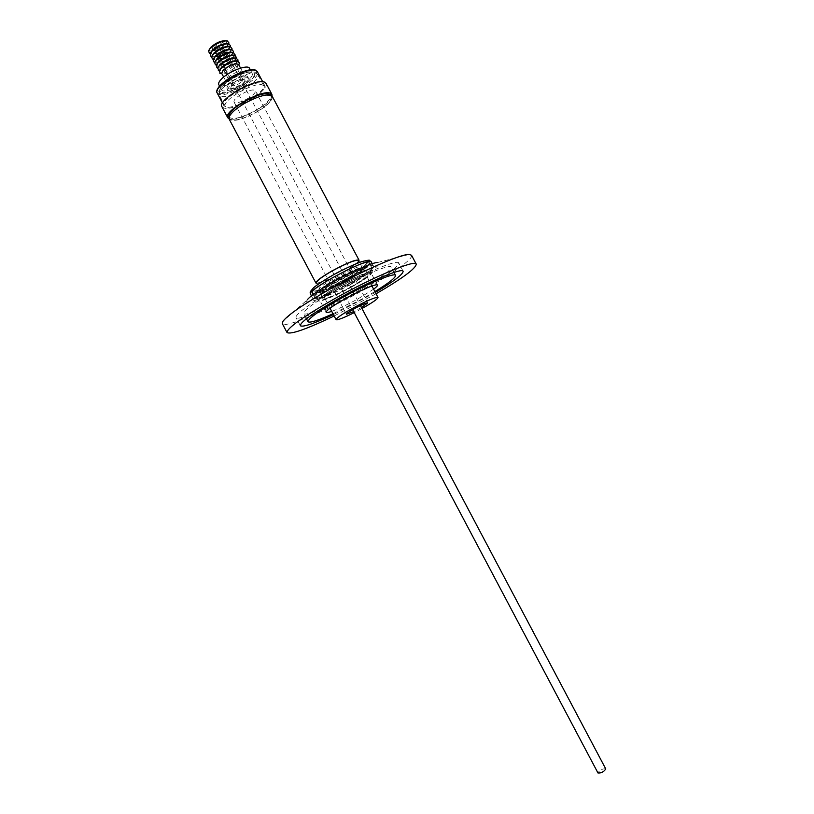 <?xml version="1.0" encoding="UTF-8"?>
<svg xmlns="http://www.w3.org/2000/svg" width="814" height="814" viewBox="0 0 814 814"><rect width="100%" height="100%" fill="white"/><g stroke="black" fill="none" stroke-linecap="round" stroke-linejoin="round"><path stroke-width="0.61" stroke-dasharray="4.07 3.05" d="M214.184 48.046L214.133 47.965C215.7 45.055 218.254 43.671 221.795 43.803L221.835 43.885C220.289 46.774 217.745 48.158 214.184 48.046M215.313 50.163L215.832 48.677C218.722 46.266 221.082 45.35 222.914 45.93L222.385 47.426C219.953 49.542 217.684 50.519 215.588 50.356L215.313 50.163M336.029 278.795C350.803 270.838 359.605 267.267 362.444 268.081L362.434 268.549C361.162 270.726 355.952 274.43 346.795 279.64C332.6 287.311 323.87 290.883 320.594 290.344L320.502 289.947C321.388 287.932 326.567 284.218 336.029 278.795M358.791 261.182C356.837 263.675 351.577 267.358 343.02 272.232C330.606 279.019 321.886 282.733 316.88 283.374M272.232 96.296C273.026 99.878 268.233 104.914 257.865 111.406C243.01 119.617 233.445 122.181 229.161 119.109M358.435 260.521C358.353 262.393 353.164 266.3 342.867 272.212C328.337 280.057 319.566 283.557 316.534 282.702M257.662 111.315C267.735 104.996 272.395 100.102 271.622 96.632C267.613 93.59 258.272 96.113 243.59 104.192C233.526 110.562 228.917 115.435 229.782 118.783C233.933 121.774 243.233 119.282 257.662 111.315M228.917 117.145C233.079 120.157 242.379 117.674 256.817 109.707C266.89 103.388 271.53 98.484 270.757 94.994M225.732 106.919L223.891 105.678C219.251 99.857 254.263 79.477 262.546 83.231L264.092 84.391C268.366 90.354 234.717 110.063 225.732 106.919M266.046 83.333C270.726 89.886 233.852 111.487 223.952 108.069L221.917 106.695M272.069 96.042C271.276 104.08 238.492 121.907 229.762 119.058L229.039 118.824M249.705 78.866C242.582 86.488 223.087 94.058 221.489 89.723C220.909 88.512 221.703 86.772 223.86 84.483C230.85 76.77 250.824 69.048 252.248 73.443C252.828 74.705 251.984 76.506 249.705 78.866M249.562 68.366C250.152 69.648 249.318 71.479 247.039 73.84C239.947 81.512 220.431 89.041 218.803 84.656M241.29 75.071C234.615 80.372 229.436 82.367 225.763 81.034L227.075 78.103C233.771 72.751 238.97 70.747 242.653 72.08L241.29 75.071M238.644 64.52L237.25 67.42C230.576 72.761 225.397 74.735 221.693 73.341M238.583 64.398L237.24 67.42C231.858 71.988 226.903 74.145 222.375 73.891L221.754 73.464M239.336 63.451L237.861 65.435C232 70.533 226.211 73.199 220.482 73.433M235.857 60.846L237.139 62.424L235.745 64.571C230.372 69.149 225.417 71.296 220.869 71.042L220.289 69.088M237.82 60.612L236.355 62.597C230.515 67.694 224.725 70.36 218.986 70.584M234.31 57.977L235.622 59.585L234.239 61.732C228.876 66.3 223.931 68.457 219.373 68.193L218.783 66.199M236.304 57.774L234.849 59.748C229.029 64.855 223.25 67.521 217.491 67.735M232.773 55.108L234.117 56.736L232.733 58.883C227.391 63.461 222.436 65.608 217.867 65.334L217.277 63.309M234.788 54.935L233.343 56.909C227.554 62.017 221.764 64.672 216.005 64.886M231.237 52.238L232.601 53.897L231.217 56.034C225.905 60.612 220.95 62.77 216.371 62.485L215.761 60.429M233.272 52.106L231.837 54.06C226.068 59.178 220.289 61.833 214.509 62.037M229.69 49.359L231.084 51.048L229.711 53.185C224.42 57.774 219.465 59.921 214.865 59.636L214.255 57.54M231.756 49.267L230.331 51.221C224.583 56.339 218.813 58.995 213.014 59.188M228.154 46.49L229.568 48.209L228.205 50.346C222.924 54.925 217.979 57.072 213.37 56.787L212.739 54.65M230.24 46.439L228.826 48.382C223.097 53.5 217.328 56.156 211.528 56.339M226.618 43.62L228.052 45.37L226.699 47.497C221.439 52.086 216.493 54.233 211.864 53.938L211.233 51.76M228.724 43.6L227.33 45.533C221.612 50.661 215.852 53.307 210.032 53.5M224.929 40.741C226.882 41.148 226.923 42.43 225.051 44.587C220.37 50 207.051 53.673 209.798 48.748M223.067 44.963L224.023 43.417C222.324 41.3 218.61 42.46 212.871 46.897L212.515 49.512C215.781 49.766 219.302 48.26 223.067 44.963M373.473 266.839L373.514 266.127C373.056 260.602 311.843 292.552 312.647 297.924L312.698 298.331C313.868 303.398 371.774 273.362 373.473 266.839M314.611 297.171L314.835 297.751C316.636 299.42 334.564 291.921 350.376 283.018C362.79 275.966 369.912 270.96 371.744 267.979L371.774 267.328C371.255 264.947 352.706 272.466 335.795 282.031C322.802 289.458 315.74 294.515 314.611 297.171M322.843 298.341C322.548 294.342 367.724 270.777 368.07 274.735L368.05 275.213C366.961 279.853 323.616 302.36 322.873 298.667L322.843 298.341M350.712 287.027C361.029 281.145 366.269 277.34 366.432 275.61C363.644 274.888 354.863 278.51 340.089 286.467C329.751 292.379 324.562 296.154 324.521 297.802C327.452 298.453 336.182 294.861 350.712 287.027M248.301 98.27C240.924 102.35 236.162 103.582 234.015 101.984C233.557 100.203 235.897 97.68 241.015 94.424C248.463 90.313 253.246 89.072 255.342 90.69C255.779 92.501 253.429 95.024 248.301 98.27M361.436 307.519L353.714 311.609M262.434 84.951L263.919 86.06C268.02 91.758 235.714 110.673 227.126 107.662L225.366 106.471C220.94 100.916 254.487 81.39 262.434 84.951M246.998 82.255C242.145 87.464 228.785 92.654 227.727 89.713L229.375 86.131C234.167 80.881 247.741 75.621 248.728 78.592L246.998 82.255M228.459 84.402L226.821 87.993C227.889 90.944 241.249 85.765 246.093 80.555L247.812 76.872C246.825 73.891 233.252 79.151 228.459 84.402M232.163 85.511C236.905 81.573 241.178 79.711 244.963 79.935L244.271 82.855C240.506 86.925 230.006 90.496 230.952 87.352L232.163 85.511M242.043 81.522L242.572 79.263C239.642 79.09 236.345 80.525 232.682 83.567L231.797 85.49C234.208 86.345 237.627 85.022 242.043 81.522M218.284 56.38C221.418 53.582 224.562 52.127 227.727 52.004L228.602 52.483L227.747 54.518C223.362 58.079 219.933 59.371 217.45 58.384L218.284 56.38M219.149 54.955L225.682 51.933L226.282 52.269L225.692 53.673C222.812 56.054 220.462 56.97 218.63 56.431L219.149 54.955M350.773 284.391C332.845 294.098 321.591 298.769 317.022 298.423L316.87 298.25C316.88 296.103 323.585 291.198 336.955 283.526C353.001 274.45 370.614 267.297 371.103 269.536L371.164 269.76C370.248 272.303 363.451 277.177 350.773 284.391M351.699 286.782C336.894 295.116 320.248 302.014 319.617 299.959C319.648 297.955 326.007 293.325 338.675 286.07C353.866 277.493 370.523 270.686 370.981 272.761C370.767 274.908 364.346 279.578 351.699 286.782M373.616 289.173L358.068 298.819C347.588 304.589 338.797 308.76 331.695 311.365M352.045 286.803C336.426 295.594 318.844 302.879 318.172 300.712C318.203 298.606 324.908 293.712 338.288 286.05C354.344 276.984 371.937 269.8 372.415 271.998C372.191 274.257 365.405 279.192 352.045 286.803M374.888 291.575L362.281 298.87L332.967 313.766M336.07 290.069C362.189 275.346 390.537 263.716 391.147 267.175C390.649 270.828 379.629 278.754 358.099 290.964C333.109 304.996 304.802 316.87 303.653 313.502C303.673 310.246 314.469 302.432 336.07 290.069M359.869 291.036C330.626 307.458 297.364 321.438 295.96 317.48C295.92 313.695 308.598 304.528 333.974 289.988C364.784 272.609 398.107 258.964 398.768 263.044C398.127 267.379 385.164 276.709 359.869 291.036M375.335 292.419L333.414 314.611M376.058 293.793L334.147 315.985M411.538 255.25C413.705 258.73 391.208 274.633 362.535 290.537C326.048 311.019 284.228 328.632 282.326 323.657M409.208 254.446L377.798 262.464C382.102 263.787 373.555 270.614 352.136 282.936C328.286 296.428 302.055 306.502 307.265 299.817L282.977 321.286M605.687 768.803C602.34 768.681 599.765 770.044 597.944 772.893M361.976 308.526L354.253 312.617M367.48 262.108L367.358 262.373C364.957 268.376 319.363 292.521 313.044 291.127L312.159 290.333C311.67 284.666 371.947 253.968 367.48 262.108M363.024 266.931L362.932 267.134C361.131 271.845 324.379 291.3 319.475 290.15L318.803 289.499C318.61 284.971 366.412 260.592 363.024 266.931M371.276 261.894L371.245 262.627C369.617 269.281 311.701 299.298 310.46 294.098M217.185 93L219.058 94.312C228.174 97.69 261.782 77.93 257.377 71.713M254.599 70.167C265.588 73.372 229.487 96.673 219.373 93.02L217.399 90.069M369.403 263.563C367.948 269.78 313.461 298.026 312.311 293.132L312.261 292.725C311.508 287.525 368.905 257.58 369.434 262.891L369.403 263.563M369.027 263.512L368.915 263.746C366.544 269.821 319.668 294.637 313.309 293.193L312.434 292.399C311.945 286.67 373.646 255.23 369.027 263.512M319.088 291.565C318.885 286.955 368.101 261.854 364.57 268.345L364.489 268.528C362.708 273.301 324.705 293.427 319.749 292.216L319.088 291.565M364.54 268.6C363.543 273.392 320.187 295.889 319.363 292.023L319.322 291.687C318.946 287.535 364.123 263.98 364.56 268.101L364.54 268.6M256.339 73.453L257.855 74.613C262.067 80.525 229.802 99.481 221.093 96.276L219.302 95.024C214.764 89.245 248.28 69.668 256.339 73.453M222.029 92.389C230.82 95.594 262.413 75.203 252.767 72.456C244.241 68.763 211.386 90.171 222.029 92.389M214.133 47.965L215.262 50.081M362.474 268.172L367.358 262.373C370.39 265.201 313.482 295.279 313.044 291.127L320.594 290.344M362.444 268.081L359.432 262.413M271.622 96.632L270.869 95.207M223.891 105.678L222.487 103.022M221.489 89.723L219.577 86.101M225.763 81.034L223.667 77.065M219.8 69.872L219.139 70.92M220.869 71.042L219.281 70.655M218.294 66.972L217.633 68.03M219.373 68.193L217.755 67.796M216.799 64.072L216.117 65.14M217.867 65.334L216.219 64.937M215.293 61.162L214.611 62.24M216.371 62.485L214.693 62.078M213.797 58.262L213.105 59.351M214.865 59.636L213.166 59.229M212.291 55.362L211.599 56.451M213.37 56.787L211.64 56.37M210.785 52.452L210.083 53.561M211.864 53.938L210.114 53.51M209.29 49.552L208.577 50.672M223.005 46.429L224.023 43.417M373.514 266.127L372.212 263.675M314.662 297.568L312.261 292.521C310.907 291.727 318.223 286.487 334.198 276.791C348.952 268.752 365.445 261.009 369.434 262.891L371.774 267.328M368.07 274.735L364.489 268.528L368.915 263.746C366.707 269.719 319.495 294.719 313.309 293.193L319.749 292.216L322.873 298.667M371.937 285.999L366.432 275.61M346.377 314.245L234.015 101.984M225.366 106.471L219.302 95.024L219.617 89.591C221.795 85.775 228.307 80.617 231.949 78.704C241.015 73.413 248.565 71.215 254.629 72.11L257.855 74.613L263.919 86.06M227.727 89.713L226.821 87.993M242.572 79.263L244.963 79.935M242.948 79.579L228.602 52.483M225.682 51.933L227.727 52.004M218.569 56.349L352.676 309.656M317.022 298.423L314.835 297.751M326.129 312.281L319.617 299.959M318.172 300.712L316.87 298.25M393.935 272.446L391.147 267.175M300.305 325.712L295.96 317.48M403.123 271.276L398.768 263.044M306.44 318.762L303.653 313.502M372.415 271.998L371.103 269.536M377.503 285.083L370.981 272.761M371.164 269.76L371.835 267.572M226.282 52.269L360.409 305.565M218.64 55.667L217.542 57.397M231.797 85.49L217.45 58.384M231.746 84.992L230.952 87.352M248.728 78.592L247.812 76.872M367.745 302.93L255.342 90.69M330.016 308.191L324.521 297.802M312.698 298.331L311.396 295.879M215.588 50.356L212.515 49.512M225.875 40.771L227.198 40.802M228.052 45.37L228.693 43.671M227.432 43.641L228.744 43.681M229.568 48.209L230.199 46.54M228.999 46.52L230.291 46.551M231.084 51.048L231.695 49.41M230.555 49.389L231.837 49.43M232.601 53.897L233.201 52.279M232.112 52.259L233.384 52.31M234.117 56.736L234.707 55.149M233.669 55.138L234.931 55.179M235.622 59.585L236.213 58.018M235.226 58.008L236.467 58.059M237.139 62.424L237.719 60.897M236.782 60.887L238.014 60.928M242.653 72.08L240.557 68.122M252.248 73.443L250.325 69.821M264.092 84.391L262.688 81.746M229.782 118.783L229.029 117.358M320.533 290.272L317.531 284.595M310.134 292.725L310.368 291.595M221.835 43.885L222.965 46.001"/><path stroke-width="1.22" d="M316.88 283.374L315.913 283.028C315.883 281.186 321.174 277.208 331.786 271.072C346.988 262.871 356.074 259.249 359.045 260.185L358.791 261.182M315.913 283.028L229.161 119.109C228.276 115.649 233.008 110.643 243.376 104.08C258.486 95.767 268.111 93.172 272.232 96.296L359.045 260.185M317.531 284.595L316.534 282.702C316.504 280.922 321.642 277.045 331.959 271.093C346.723 263.126 355.545 259.605 358.435 260.521L359.432 262.413M270.869 95.207L270.757 94.994C266.738 91.931 257.387 94.444 242.714 102.523C232.641 108.903 228.042 113.777 228.917 117.145L229.029 117.358M229.039 118.824L227.757 117.745L221.917 106.695C216.799 100.315 255.311 77.9 264.367 82.061L266.046 83.333L271.896 94.373L272.069 96.042M227.757 117.745C222.771 111.599 261.314 89.245 270.248 93.162L271.896 94.373M219.577 86.101L218.803 84.656C218.223 83.425 218.997 81.665 221.154 79.365C228.113 71.601 248.107 63.919 249.562 68.366L250.325 69.821M223.667 77.065L221.693 73.341L222.985 70.38C229.894 64.866 235.114 62.912 238.644 64.52M221.754 73.464L222.975 70.38C229.67 64.998 234.87 63.004 238.583 64.398L240.557 68.122M220.482 73.433L219.139 70.92L220.543 69.007C226.424 63.848 232.244 61.162 238.014 60.928L239.336 63.451M219.8 69.872L221.449 67.501C226.292 63.258 231.084 61.04 235.857 60.846L236.782 60.887M218.986 70.584L217.633 68.03L219.017 66.127C224.868 60.969 230.688 58.282 236.467 58.059L237.82 60.612M218.294 66.972L219.933 64.632C224.745 60.378 229.538 58.16 234.31 57.977L235.226 58.008M217.491 67.735L216.117 65.14L217.501 63.248C223.311 58.099 229.121 55.403 234.931 55.179L236.304 57.774M216.799 64.072L218.406 61.752C223.199 57.509 227.991 55.291 232.773 55.108L233.669 55.138M216.005 64.886L215.344 64.723L214.611 62.24L215.975 60.368C221.764 55.22 227.564 52.534 233.384 52.31L234.788 54.935M215.293 61.162L216.88 58.873C221.652 54.63 226.434 52.422 231.237 52.238L232.112 52.259M214.509 62.037L213.848 61.874L213.105 59.351L214.448 57.489C220.207 52.34 226.007 49.654 231.837 49.43L233.506 51.465L233.272 52.106M213.797 58.262L215.364 56.003C220.106 51.76 224.888 49.542 229.69 49.359L230.555 49.389M213.014 59.188L212.352 59.025L211.599 56.451L212.922 54.609C218.661 49.461 224.45 46.785 230.291 46.551L232 48.626L231.756 49.267M212.291 55.362L213.838 53.124C218.559 48.881 223.331 46.673 228.154 46.49L228.999 46.52M211.528 56.339L210.846 56.176L210.083 53.561L211.396 51.73C217.104 46.591 222.883 43.905 228.744 43.681L230.484 45.788L230.24 46.439M210.785 52.452L212.322 50.254C217.012 46.011 221.784 43.803 226.618 43.62L227.432 43.641M210.032 53.5L209.351 53.327L208.577 50.672L209.88 48.85C215.557 43.712 221.327 41.026 227.198 40.802L228.968 42.949L228.724 43.6M209.29 49.552L210.857 47.273C215.466 43.101 220.156 40.924 224.929 40.741L225.875 40.771M354.253 312.617C343.559 317.938 337.505 320.278 336.09 319.658C336.243 318.223 341.504 314.57 351.872 308.709C366.656 300.773 375.366 297.029 378.001 297.456C377.737 298.982 372.425 302.655 362.067 308.475L361.976 308.526M353.714 311.609L346.377 314.245C346.469 313.502 349.155 311.64 354.446 308.659C361.945 304.619 366.381 302.716 367.745 302.93L361.436 307.519M597.944 772.893L597.975 772.974C601.231 773.229 603.825 771.886 605.769 768.945L605.687 768.803M331.695 311.365C328.357 312.525 326.495 312.83 326.129 312.281C326.241 310.419 332.651 305.881 345.339 298.667C360.551 290.13 377.136 283.17 377.503 285.083C377.757 285.694 376.455 287.057 373.616 289.173M332.967 313.766C318.06 320.502 309.737 323.158 308.007 321.723C308.099 318.63 318.966 310.928 340.588 298.606C366.727 283.923 394.994 272.12 395.502 275.397C395.706 277.635 388.838 283.028 374.888 291.575M333.414 314.611C313.777 323.728 302.737 327.432 300.305 325.712C300.376 322.11 313.115 313.064 338.522 298.585C369.363 281.257 402.584 267.409 403.123 271.276C403.174 274.247 393.915 281.298 375.335 292.419M334.147 315.985C306.481 329.182 290.781 334.707 287.027 332.55C287.016 328.113 302.971 316.768 334.91 298.534C373.911 276.607 415.669 259.259 416.249 264.133C415.923 268.447 402.523 278.337 376.058 293.793M287.027 332.55L282.326 323.657L282.977 321.286C288.014 314.804 303.673 304.09 329.935 289.143C363.553 270.187 401.088 253.948 409.208 254.446L411.538 255.25L416.249 264.133M307.265 299.817C310.399 295.93 319.18 289.886 333.587 281.675C351.943 271.306 372.67 262.362 377.798 262.464M311.396 295.879L310.399 293.681C309.524 288.166 370.736 256.227 371.276 261.894C368.142 260.582 373.005 258.974 361.701 261.62C356.196 263.533 348.066 267.206 337.332 272.629C327.147 278.276 319.271 283.252 313.716 287.556L310.368 291.595M262.688 81.746L257.377 71.713L255.789 70.492C247.385 66.494 212.413 86.925 217.185 93C216.656 91.351 215.008 89.113 226.557 80.098C237.637 72.09 253.317 68.111 255.23 70.045M217.399 90.069C217.959 82.58 247.537 66.748 254.599 70.167M222.487 103.022L217.185 93M221.927 73.779L219.841 73.27M219.281 70.655L218.335 70.421M217.755 67.796L216.839 67.572M216.219 64.937L215.344 64.723M214.693 62.078L213.848 61.874M213.166 59.229L212.352 59.025M211.64 56.37L210.846 56.176M210.114 53.51L209.351 53.327M372.212 263.675L371.276 261.894M378.001 297.456L371.937 285.999M352.676 309.656L597.975 772.974M395.502 275.397L393.935 272.446M308.007 321.723L306.44 318.762M360.409 305.565L605.738 768.874M336.09 319.658L330.016 308.191M228.693 43.671L228.968 42.949M230.199 46.54L230.484 45.788M231.695 49.41L232 48.626M233.201 52.279L233.506 51.465M234.707 55.149L235.022 54.304M236.213 58.018L236.538 57.143M237.719 60.897L238.054 59.982M238.817 64.835L239.57 62.831M255.403 70.106L257.377 71.713M310.46 294.098L310.134 292.725"/></g></svg>
